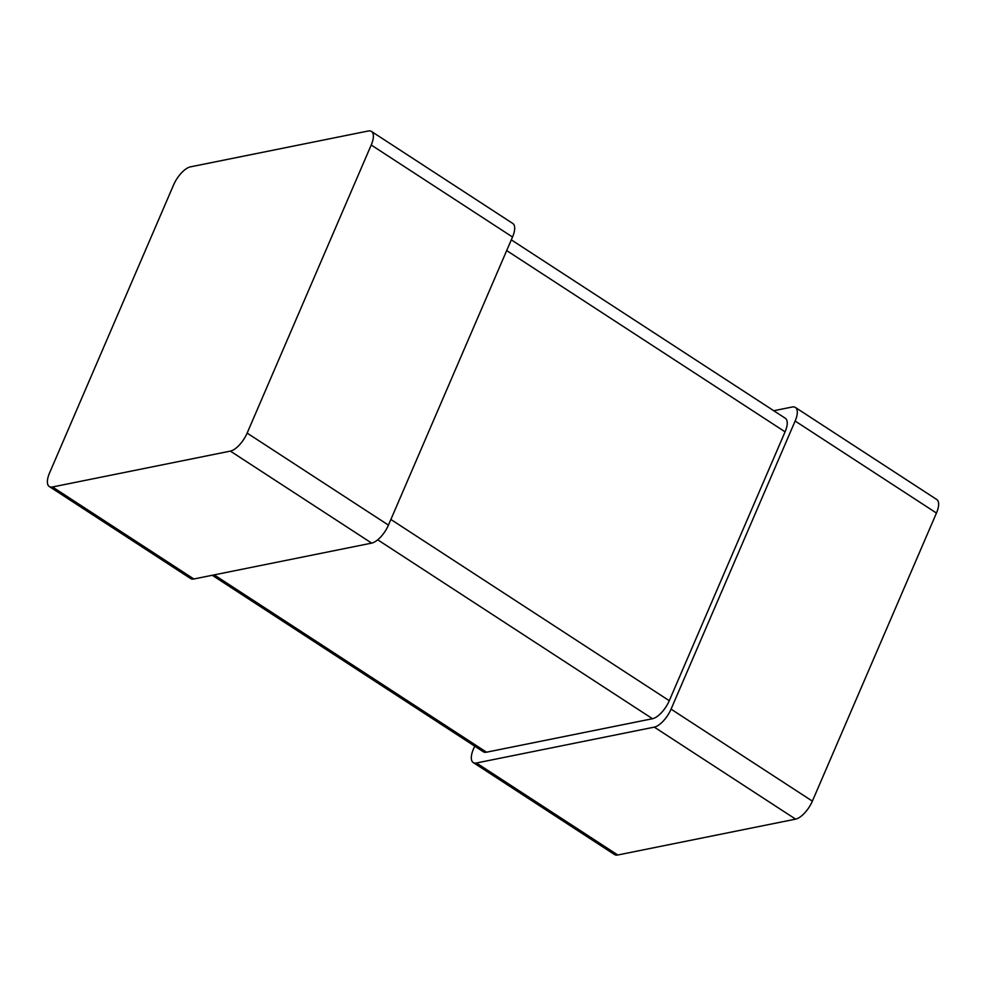<?xml version="1.0" encoding="UTF-8"?>
<svg xmlns="http://www.w3.org/2000/svg" width="986" height="986" viewBox="0 0 986 986"><rect width="100%" height="100%" fill="white"/><g stroke="black" fill="none" stroke-linecap="round" stroke-linejoin="round"><path stroke-width="1.48" d="M371.217 145.004L247.141 433.1A18.574 7.777 123.1 0 1 230.367 451.107L52.541 486.973A18.574 7.777 -56.9 0 1 49.3 486.529A18.574 7.777 -56.9 0 1 49.547 472.96L173.622 184.863A18.574 7.777 123.1 0 1 190.397 166.868L368.222 131.002A18.574 7.777 -56.9 0 1 371.463 131.446A18.574 7.777 -56.9 0 1 371.217 145.004L512.523 237.022L388.447 525.107A18.574 7.777 123.1 0 1 371.673 543.113L193.848 578.979L52.541 486.973M512.523 237.022A18.574 7.777 -56.9 0 0 512.769 223.452L371.463 131.446M49.3 486.529L190.606 578.535A18.574 7.777 -56.9 0 0 193.848 578.979M212.236 575.269L483.288 751.751A18.574 7.777 -56.9 0 0 486.529 752.195L652.498 718.72A18.574 7.777 123.1 0 0 669.272 700.713L785.078 431.831A18.574 7.777 -56.9 0 0 785.324 418.261L511.303 239.844M473.231 762.548L614.537 854.554A18.574 7.777 -56.9 0 0 617.778 854.998L795.603 819.132A18.574 7.777 123.1 0 0 812.378 801.137L936.453 513.04L795.135 421.034L671.059 709.131A18.574 7.777 123.1 0 1 654.297 727.126L476.46 762.991A18.574 7.777 -56.9 0 1 473.231 762.548A18.574 7.777 -56.9 0 1 473.477 748.978L474.697 746.155M795.135 421.034A18.574 7.777 -56.9 0 0 795.394 407.464A18.574 7.777 -56.9 0 0 792.152 407.021L773.763 410.731M936.453 513.04A18.574 7.777 -56.9 0 0 936.7 499.471L795.394 407.464M388.447 525.107L247.141 433.1M371.673 543.113L230.367 451.107M785.078 431.831L506.681 250.567M486.529 752.195L214.196 574.875M652.498 718.72L377.724 539.81M669.272 700.713L390.887 519.462M812.378 801.137L671.059 709.131M795.603 819.132L654.297 727.126M617.778 854.998L476.46 762.991"/></g></svg>
